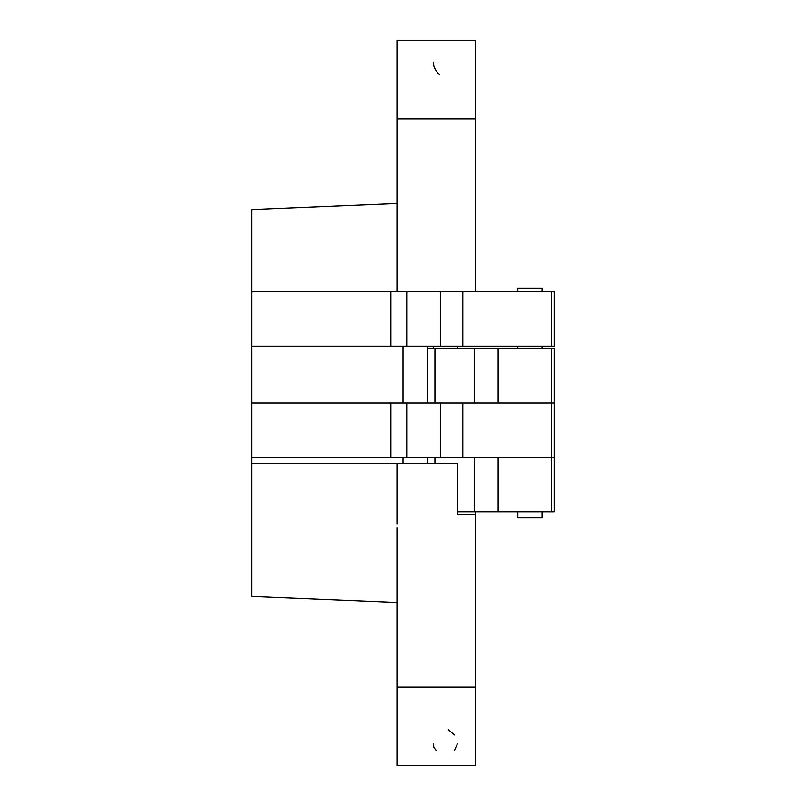 <?xml version="1.0" encoding="UTF-8"?>
<svg xmlns="http://www.w3.org/2000/svg" width="806" height="806" viewBox="0 0 806 806"><rect width="100%" height="100%" fill="white"/><g stroke="black" fill="none" stroke-linecap="round" stroke-linejoin="round"><path stroke-width="1.21" d="M475.54 687.115L475.54 765.7L396.955 765.7L396.955 687.115L475.54 687.115L475.54 514.228L457.405 514.228L457.405 463.45L251.875 463.45L251.875 596.44L396.955 602.485L396.955 598.566M396.955 527.859L396.955 687.115M251.875 457.405L390.91 457.405L390.91 403L251.875 403L251.875 463.45M396.955 118.885L396.955 291.772L475.54 291.772L475.54 40.3L396.955 40.3L396.955 118.885L475.54 118.885M396.955 203.515L251.875 209.56L251.875 403M251.875 346.177L390.91 346.177L390.91 291.772M396.955 291.772L251.875 291.772M517.855 511.81L517.855 517.855L542.035 517.855L542.035 511.81M542.035 348.595L542.035 346.177M542.035 291.772L542.035 288.145L517.855 288.145L517.855 291.772M517.855 348.595L517.855 346.177M427.18 403L427.18 346.177L427.18 348.595L498.158 348.595L498.158 403L554.125 403L390.91 403M498.158 348.595L554.125 348.595L554.125 457.405L390.91 457.405M457.405 511.81L554.125 511.81L554.125 457.405L551.294 457.405L551.294 348.595M498.158 511.81L498.158 457.405L551.294 457.405L551.294 511.81M390.91 346.177L554.125 346.177L554.125 291.772L475.54 291.772M433.225 62.183L433.981 66.545L436.066 70.837M436.197 71.049L439.613 74.817M475.54 511.81L475.54 514.228M454.483 735.032L448.348 729.601M433.225 743.878L433.91 747.404L436.137 750.436M454.493 750.436L457.405 743.817M457.405 348.595L457.405 346.177M433.225 348.595L433.225 346.177M396.955 523.9L396.955 463.45M474.371 348.595L474.371 403M434.948 348.595L434.948 403M440.519 457.405L440.519 403M462.805 457.405L462.805 403M406.728 457.405L406.728 403M474.371 457.405L474.371 511.81M434.948 457.405L434.948 463.45M440.519 346.177L440.519 291.772M462.805 346.177L462.805 291.772M406.728 346.177L406.728 291.772M551.294 346.177L551.294 291.772M427.18 463.45L427.18 457.405M403 463.45L403 457.405M403 403L403 346.177"/></g></svg>
